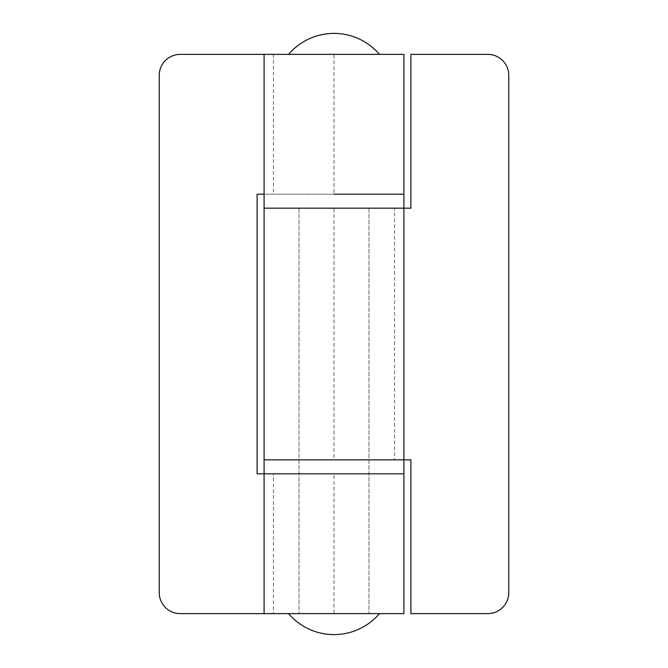 <?xml version="1.0" encoding="UTF-8"?>
<svg xmlns="http://www.w3.org/2000/svg" width="668" height="668" viewBox="0 0 668 668"><rect width="100%" height="100%" fill="white"/><g stroke="black" fill="none" stroke-linecap="round" stroke-linejoin="round"><path stroke-width="0.5" stroke-dasharray="3.34 2.5" d="M334 459.834L410.895 459.834L410.895 613.625L487.799 613.625A20.975 20.975 0 0 0 508.765 592.658L508.765 75.342A20.975 20.975 0 0 0 487.799 54.375L410.895 54.375L410.895 208.166L264.094 208.166L368.953 208.166L334 208.166L334 459.834L403.906 459.834M394.537 208.166L403.906 208.166L394.537 208.166L394.537 459.834M403.906 54.375L299.047 54.375L334 54.375L334 194.188L368.953 194.188L299.047 194.188L403.906 194.188L257.105 194.188L257.105 473.812L403.906 473.812L264.094 473.812L273.462 473.812L273.462 613.625L264.094 613.625L273.462 613.625M403.906 208.166L334 208.166M334 194.188L264.094 194.188M403.906 613.625L180.201 613.625A20.975 20.975 0 0 1 159.234 592.658L159.234 75.342A20.975 20.975 0 0 1 180.201 54.375L334 54.375M264.094 54.375L273.462 54.375L264.094 54.375M273.462 54.375L273.462 194.188M273.462 473.812L264.094 473.812M379.441 613.625L288.559 613.625L379.441 613.625M379.441 54.375L288.559 54.375L379.441 54.375M334 613.625L368.953 613.625L299.047 613.625L334 613.625L334 473.812M299.047 208.166L299.047 613.625L299.047 208.166M368.953 208.166L368.953 613.625L368.953 208.166"/><path stroke-width="1" d="M403.906 208.166L410.895 208.166L410.895 54.375L487.799 54.375A20.975 20.975 0 0 1 508.765 75.342L508.765 592.658A20.975 20.975 0 0 1 487.799 613.625L410.895 613.625L410.895 459.834L403.906 459.834L403.906 473.812L264.094 473.812L403.906 473.812L403.906 613.625L180.201 613.625A20.975 20.975 0 0 1 159.234 592.658L159.234 75.342A20.975 20.975 0 0 1 180.201 54.375L403.906 54.375L403.906 208.166L264.094 208.166L403.906 208.166L403.906 459.834L264.094 459.834L403.906 459.834M334 194.188L403.906 194.188L334 194.188M264.094 473.812L257.105 473.812L257.105 194.188L264.094 194.188L264.094 613.625M288.559 613.625A59.711 59.711 0 0 0 379.441 613.625M288.559 54.375A59.711 59.711 0 0 1 379.441 54.375M264.094 54.375L264.094 194.188"/></g></svg>
